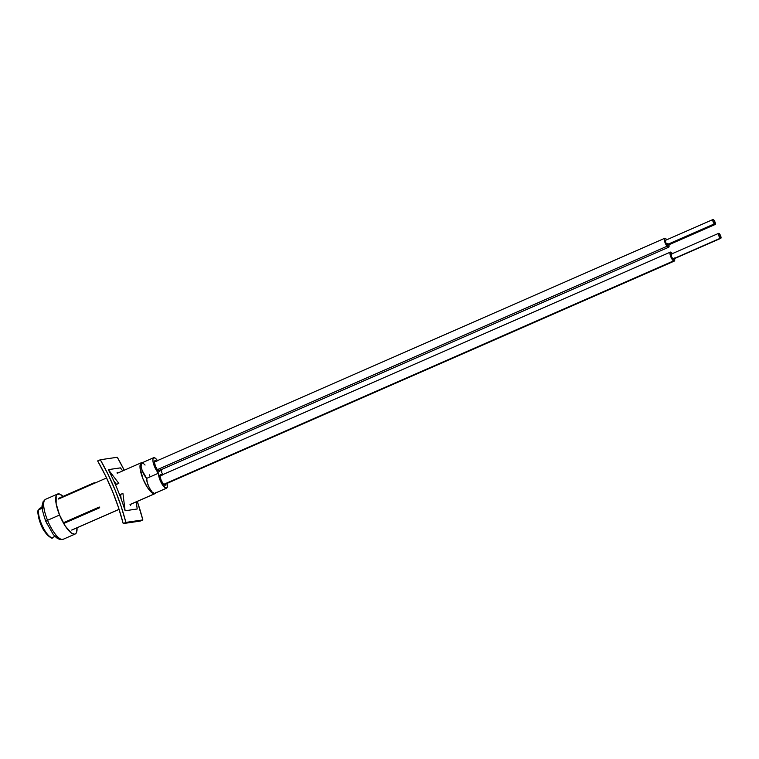 <?xml version="1.0" encoding="UTF-8"?>
<svg xmlns="http://www.w3.org/2000/svg" width="759" height="759" viewBox="0 0 759 759"><rect width="100%" height="100%" fill="white"/><g stroke="black" fill="none" stroke-linecap="round" stroke-linejoin="round"><path stroke-width="1.14" d="M52.096 537.543A15.92 4.867 -113.7 0 1 42.551 526.366A15.92 4.867 -113.7 0 1 38.785 509.725L42.257 508.207L38.785 509.725A15.92 4.867 66.3 0 0 42.969 527.211A15.92 4.867 66.3 0 0 52.675 537.419L54.971 536.414M52.675 537.419C52.428 539.421 49.771 537.514 44.696 531.708C39.126 524.241 36.84 510.38 38.254 510.295L39.895 508.255A15.92 4.867 66.3 0 0 38.785 509.725A1.091 0.977 -162.7 0 0 38.254 510.295A1.091 0.977 17.3 0 1 38.785 509.725A15.92 4.867 -113.7 0 1 40.474 508.122M38.102 512.486L38.348 511.035A14.829 4.535 66.3 0 0 41.546 525.864A14.829 4.535 66.3 0 0 50.246 536.907M50.075 536.86L46.223 533.672M44.8 531.736L42.068 526.964M40.872 524.327L38.13 514.346M118.821 483.369L108.328 469.641L120.415 467.876L122.721 470.893L120.415 467.876L108.328 469.641A243.658 231.201 81.7 0 1 113.708 480.751A243.658 231.201 -98.3 0 0 108.328 469.641L118.821 483.369L116.488 484.394L113.708 480.751L116.488 484.394L118.821 483.369M118.043 472.942L117.076 472.297L118.043 472.942M121.165 499.024L120.586 494.422L121.165 499.024A243.658 231.201 -98.3 0 0 113.708 480.751A243.658 231.201 -98.3 0 1 121.165 499.024A243.658 231.201 81.7 0 1 125.112 510.76L122.92 493.397L120.586 494.422L122.92 493.397L125.112 510.76A243.658 231.201 -98.3 0 0 121.165 499.024M136.288 501.832L137.199 508.995L125.112 510.76L137.199 508.995L136.288 501.832M130.586 505.399L130.984 504.156L130.586 505.399M117.284 457.269L100.311 459.755A243.658 231.201 81.7 0 1 125.88 522.401L142.853 519.924A243.658 231.201 -98.3 0 0 137.275 501.395L142.853 519.924L140.187 521.091L123.214 523.568L140.187 521.091L142.853 519.924L125.88 522.401L121.06 506.092L115.169 490.172L108.243 474.698L100.311 459.755L117.284 457.269A243.658 231.201 -98.3 0 1 124.229 470.229L117.284 457.269M97.645 460.922A243.658 231.201 81.7 0 1 123.214 523.568L125.88 522.401L123.214 523.568L118.385 507.268L112.503 491.339L105.577 475.865L97.645 460.922L100.311 459.755L97.645 460.922M57.608 494.024L45.587 499.289A21.84 6.67 66.3 0 0 47.542 520.294L59.553 515.029A21.84 6.67 -113.7 0 1 57.608 494.024A21.84 6.67 -113.7 0 1 63.044 496.433M44.62 517.866L45.739 521.262L47.542 520.294A21.84 6.67 -113.7 0 1 45.701 499.251M45.891 521.281L47.4 524.668M54.439 535.408L57.637 537.704M43.661 503.473L42.589 508.691M63.016 539.345A21.84 6.67 -113.7 0 1 47.542 520.294L45.739 521.262M77.029 527.799A21.84 6.67 -113.7 0 1 75.15 534.032A21.84 6.67 -113.7 0 1 59.553 515.029L47.542 520.294A21.84 6.67 66.3 0 0 63.13 539.307L59.724 539.507L56.479 537.761L53.291 534.535L45.739 521.272C42.608 511.964 41.432 506.614 42.219 505.228L43.13 501.661L45.587 499.289M77.02 527.581L76.593 532.277L75.777 533.605L74.61 534.194L71.365 533.036L65.274 526.063L59.553 515.029L56.138 503.663L56.166 495.788L56.982 494.451L59.638 494.062L63.329 496.718M165.794 483.957A5.844 1.784 -113.7 0 1 165.282 485.219A5.844 1.784 -113.7 0 1 165.13 485.257L163.204 483.872L161.107 480.134L160.092 476.244L160.737 474.479A5.844 1.784 -113.7 0 1 161.866 475.001M160.14 470.115A5.844 1.784 -113.7 0 1 159.627 471.377A5.844 1.784 -113.7 0 1 159.485 471.424L157.549 470.03L155.462 466.292L154.438 462.402L155.083 460.637A5.844 1.784 -113.7 0 1 156.212 461.159M145.064 465.058L143.081 463.132L141.307 463.398L141.146 466.709L142.151 470.466L146.667 478.379L147.284 482.686L149.39 487.923L152.151 492.05L154.504 493.435A9.07 2.77 66.3 0 0 154.732 493.369L166.572 488.179A9.07 2.77 -113.7 0 1 166.354 488.246L154.912 493.265M161.705 472.715A9.07 2.77 -113.7 0 1 163.109 474.451L161.705 472.715L161.382 469.574A9.07 2.77 -113.7 0 1 161.705 472.715M167.037 483.407A9.07 2.77 -113.7 0 1 166.572 488.179M155.851 492.876A16.888 5.161 -113.7 0 1 155.045 493.616A16.888 5.161 -113.7 0 1 154.627 493.729L130.026 504.517L154.627 493.729A16.888 5.161 -113.7 0 1 143.261 479.565A16.888 5.161 -113.7 0 1 141.487 462.667A16.888 5.161 -113.7 0 1 141.905 462.554A16.888 5.161 -113.7 0 1 142.569 462.573M71.697 530.076L119.059 509.317L71.697 530.076M99.704 507.714L64.164 523.293L99.704 507.714L99.277 507.021L99.704 507.714M63.737 522.6L99.277 507.021L99.438 507.686L63.898 523.264L99.438 507.686L99.277 507.021L63.737 522.6M156.155 492.249L154.627 493.729L150.624 491.528L147.407 487.439L142.986 478.91L140.035 467.667L140.994 462.999L143.053 462.705M149.77 475.988L149.561 474.84M153.641 457.715L141.8 462.914A9.07 2.77 66.3 0 0 141.829 469.489A9.07 2.77 66.3 0 0 146.667 478.379L158.517 473.18A9.07 2.77 -113.7 0 1 153.679 464.299A9.07 2.77 -113.7 0 1 153.641 457.715A9.07 2.77 -113.7 0 1 157.464 460.609M146.667 478.379A9.07 2.77 66.3 0 0 149.39 487.923A9.07 2.77 66.3 0 0 154.504 493.435L166.354 488.246A9.07 2.77 -113.7 0 1 161.231 482.733A9.07 2.77 -113.7 0 1 158.517 473.18L146.667 478.379M157.616 460.846L155.548 458.398L153.868 457.658L152.948 458.778L152.995 461.519L155.102 467.914L158.517 473.18L160.035 480.124L162.597 485.058L165.86 488.208L167.274 487.117L166.989 483.198M165.775 483.492L165.13 485.257A5.844 1.784 -113.7 0 1 161.202 480.362A5.844 1.784 -113.7 0 1 160.585 474.517A5.844 1.784 -113.7 0 1 160.737 474.479L162.122 475.238M160.13 469.65L159.485 471.424A5.844 1.784 -113.7 0 1 155.557 466.519A5.844 1.784 -113.7 0 1 154.94 460.675A5.844 1.784 -113.7 0 1 155.083 460.637L156.468 461.396M94.6 483.217L94.277 482.743L94.372 483.322L94.277 482.743L58.737 498.312L94.277 482.743L94.6 483.217M718.64 233.345L671.25 254.113A2.713 0.825 66.3 0 0 671.364 256.381A2.713 0.825 66.3 0 0 673.005 258.99L720.386 238.222A2.713 0.825 -113.7 0 1 718.754 235.613A2.713 0.825 -113.7 0 1 718.64 233.345A2.713 0.825 -113.7 0 1 719.077 233.44L718.45 233.601L718.574 235.062L720.784 238.335L720.889 236.599L719.077 233.44A2.713 0.825 -113.7 0 1 720.708 236.058A2.713 0.825 -113.7 0 1 720.822 238.317A2.713 0.825 -113.7 0 1 720.386 238.222L673.005 258.99L671.525 256.808L671.298 254.104M674.571 258.591A4.886 1.49 -113.7 0 1 674.305 261.077A4.886 1.49 -113.7 0 1 673.527 260.906L163.64 484.384L673.527 260.906A4.886 1.49 -113.7 0 1 670.576 256.2A4.886 1.49 -113.7 0 1 670.377 252.121A4.886 1.49 -113.7 0 1 671.155 252.301A4.886 1.49 -113.7 0 1 672.389 253.61M672.512 253.791L670.776 252.111L670.036 252.586L670.88 256.978L673.916 261.096L674.656 260.622L674.419 257.984M673.622 258.838L673.005 258.99A2.713 0.825 66.3 0 0 673.432 259.094L720.822 238.317M712.995 219.503L665.605 240.271A2.713 0.825 66.3 0 0 665.567 242.074A2.713 0.825 66.3 0 0 666.886 244.702L714.266 223.933A2.713 0.825 -113.7 0 1 712.948 221.305A2.713 0.825 -113.7 0 1 712.995 219.503A2.713 0.825 -113.7 0 1 713.896 220.053L712.796 219.778L712.938 221.258L715.149 224.493L715.225 222.719L713.896 220.053A2.713 0.825 -113.7 0 1 715.215 222.681A2.713 0.825 -113.7 0 1 715.177 224.484A2.713 0.825 -113.7 0 1 714.266 223.933L666.886 244.702L665.548 242.026L665.634 240.261M668.926 244.749A4.886 1.49 -113.7 0 1 668.66 247.244A4.886 1.49 -113.7 0 1 667.028 246.248L157.284 469.669L667.028 246.248A4.886 1.49 -113.7 0 1 664.656 241.523A4.886 1.49 -113.7 0 1 664.732 238.279A4.886 1.49 -113.7 0 1 666.364 239.275A4.886 1.49 -113.7 0 1 666.744 239.778M666.829 239.901L665.482 238.44L664.542 238.43L665.254 243.193L668.29 247.254L669.087 246.258L668.755 244.075M667.844 243.497L668.015 244.36M667.759 245.261L666.886 244.702A2.713 0.825 66.3 0 0 667.787 245.252L715.177 224.484M39.895 508.255L42.191 507.249M75.15 534.032L63.13 539.307M141.487 462.667L117.237 473.303M106.592 477.961L58.557 499.014M155.016 493.625L130.055 504.564M119.078 509.374L72.114 529.953M160.073 475.779L670.377 252.121M164.001 484.745L674.305 261.087M154.428 461.937L664.732 238.279M158.356 470.903L668.651 247.244"/></g></svg>
